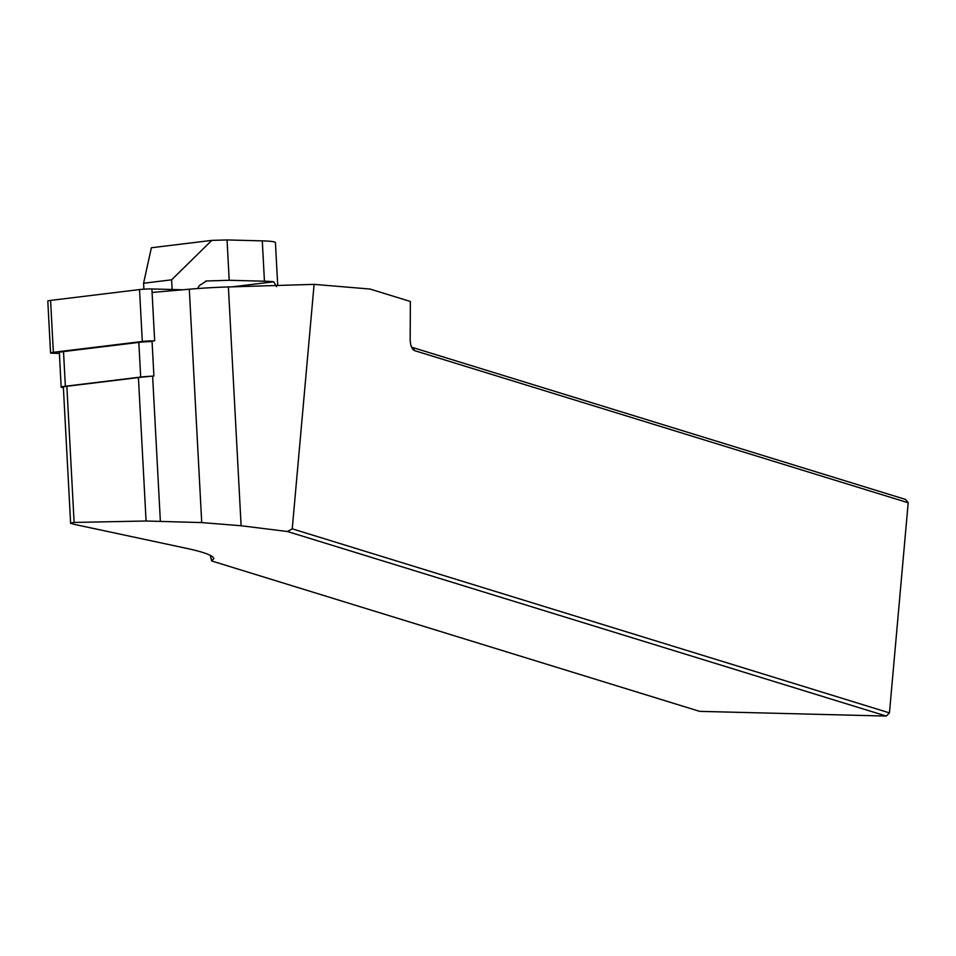 <?xml version="1.0" encoding="UTF-8"?>
<svg xmlns="http://www.w3.org/2000/svg" width="956" height="956" viewBox="0 0 956 956"><rect width="100%" height="100%" fill="white"/><g stroke="black" fill="none" stroke-linecap="round" stroke-linejoin="round"><path stroke-width="1.43" d="M70.636 523.541L63.359 387.072A10.946 0.813 -3.1 0 1 66.86 386.284L138.429 377.56A54.743 4.051 -3.1 0 1 150.606 376.282A54.743 4.051 -3.1 0 1 152.625 376.102L153.904 375.995L152.028 340.85M152.076 292.464L189.3 289.214A54.743 4.051 -3.1 0 1 228.388 286.943L314.106 284.362L370.02 289.047L410.375 301.487L410.172 339.153A12.046 5.748 -88.6 0 0 412.55 348.832A12.046 5.748 -88.6 0 0 414.856 350.721L908.2 502.772L889.45 712.889L886.272 716.068L287.505 531.524L241.115 525.752L201.728 522.585L146.077 521.008L74.114 522.442L70.613 523.087L73.564 524.211L187.161 548.481C204.405 552.233 213.284 555.615 213.809 558.663L211.623 560.945L699.637 711.36L886.272 716.068M314.106 284.362L292.237 528.823L889.45 712.889M292.237 528.823L287.505 531.524M211.623 560.945L210.38 555.412M411.57 347.052A8.759 4.183 91.4 0 0 412.263 347.398L905.607 499.45L908.2 502.772M143.89 289.19L143.579 283.239L151.383 247.747L211.814 240.386L227.05 239.932L262.291 240.876A49.27 3.645 -3.1 0 1 275.436 242.645L277.718 285.462M276.523 286.609L273.715 281.793A49.27 3.645 176.9 0 0 264.442 281.219L229.201 280.275L227.05 239.932M197.617 288.545L199.338 285.545L206.508 281.004L229.201 280.275M143.579 283.239L171.614 279.821L172.128 289.501M171.614 279.821L211.814 240.386M63.395 387.598A13.133 0.968 -3.1 0 1 61.172 387.18A13.133 0.968 -3.1 0 1 65.367 386.248L140.687 377.07A13.133 0.968 -3.1 0 1 150.606 376.282M61.172 387.18L59.332 352.513A13.133 0.968 -3.1 0 1 63.514 351.569L138.835 342.403A13.133 0.968 -3.1 0 1 152.064 341.495M50.596 300.411A8.759 0.645 176.9 0 0 47.8 301.032L50.56 352.943A8.759 0.645 -3.1 0 1 53.357 352.31L142.301 341.483A8.759 0.645 176.9 0 1 154.657 340.862L151.896 288.951A8.759 0.645 -3.1 0 0 139.528 289.572L50.596 300.411L53.357 352.31M182.751 289.788L151.896 288.951M50.56 352.943A8.759 0.645 -3.1 0 0 52.903 353.254L59.38 353.421M74.114 522.442L66.86 386.284M146.077 521.008L138.429 377.56M160.357 521.151L152.625 376.102M201.728 522.585L189.3 289.214M412.263 347.398L414.856 350.721M241.115 525.752L228.388 286.943M232.368 286.824L273.715 281.793M207.464 280.933L205.552 281.16M264.442 281.219L262.291 240.876M138.835 342.403L140.687 377.07M63.514 351.569L65.367 386.248M139.528 289.572L142.301 341.483"/></g></svg>
